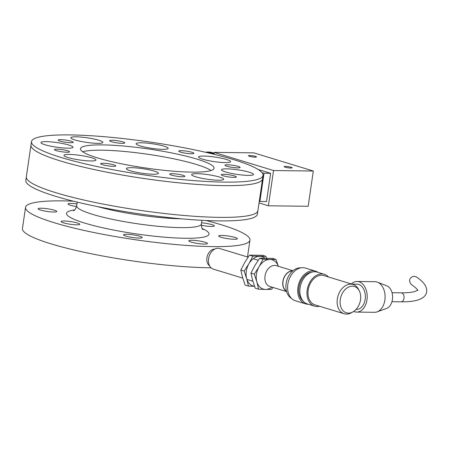 <?xml version="1.0" encoding="UTF-8"?>
<svg xmlns="http://www.w3.org/2000/svg" width="449" height="449" viewBox="0 0 449 449"><rect width="100%" height="100%" fill="white"/><g stroke="black" fill="none" stroke-linecap="round" stroke-linejoin="round"><path stroke-width="0.67" d="M233.867 177.389A7.65 1.089 8.3 0 0 236.376 176.951A7.65 1.089 8.3 0 0 228.968 174.768A7.65 1.089 8.3 0 0 221.239 174.745A7.65 1.089 8.3 0 0 225.651 176.401A7.65 1.089 8.3 0 0 233.867 177.389M113.266 166.349A7.65 1.089 8.3 0 0 115.78 165.911A7.65 1.089 8.3 0 0 108.366 163.728A7.65 1.089 8.3 0 0 100.638 163.7A7.65 1.089 8.3 0 0 105.055 165.355A7.65 1.089 8.3 0 0 113.266 166.349M122.28 143.349A7.65 1.089 8.3 0 0 124.788 142.911A7.65 1.089 8.3 0 0 117.38 140.728A7.65 1.089 8.3 0 0 109.651 140.7A7.65 1.089 8.3 0 0 114.063 142.355A7.65 1.089 8.3 0 0 122.28 143.349M98.808 140.234A16.198 2.312 8.3 0 0 81.297 137.102A16.198 2.312 8.3 0 0 70.847 137.748A16.198 2.312 8.3 0 0 80.191 141.255A16.198 2.312 8.3 0 0 97.585 143.354A16.198 2.312 8.3 0 0 102.905 142.428A16.198 2.312 8.3 0 0 98.808 140.234M57.848 142.698A16.198 2.312 8.3 0 0 40.954 142.569A16.198 2.312 8.3 0 0 50.299 146.071A16.198 2.312 8.3 0 0 67.692 148.176A16.198 2.312 8.3 0 0 73.013 147.244A16.198 2.312 8.3 0 0 57.848 142.698M69.269 154.428A16.198 2.312 8.3 0 0 63.949 155.354A16.198 2.312 8.3 0 0 73.294 158.862A16.198 2.312 8.3 0 0 90.687 160.961A16.198 2.312 8.3 0 0 96.007 160.035A16.198 2.312 8.3 0 0 86.663 156.527A16.198 2.312 8.3 0 0 69.269 154.428M126.377 168.549A16.198 2.312 8.3 0 0 126.36 168.622A16.198 2.312 8.3 0 0 135.705 172.13A16.198 2.312 8.3 0 0 153.098 174.229A16.198 2.312 8.3 0 0 158.418 173.297A16.198 2.312 8.3 0 0 142.99 168.712A16.198 2.312 8.3 0 0 126.377 168.549M195.725 176.794A16.198 2.312 8.3 0 0 218.366 180.206A16.198 2.312 8.3 0 0 223.686 179.274A16.198 2.312 8.3 0 0 207.988 174.65A16.198 2.312 8.3 0 0 191.622 174.599A16.198 2.312 8.3 0 0 195.725 176.794M236.679 174.33A16.198 2.312 8.3 0 0 248.258 175.385A16.198 2.312 8.3 0 0 253.578 174.459A16.198 2.312 8.3 0 0 237.88 169.834A16.198 2.312 8.3 0 0 221.514 169.784A16.198 2.312 8.3 0 0 236.679 174.33M168.151 148.479A16.198 2.312 8.3 0 0 168.173 148.406A16.198 2.312 8.3 0 0 152.475 143.775A16.198 2.312 8.3 0 0 136.109 143.725A16.198 2.312 8.3 0 0 145.454 147.233A16.198 2.312 8.3 0 0 162.852 149.332A16.198 2.312 8.3 0 0 168.151 148.479M225.263 162.6A16.198 2.312 8.3 0 0 230.584 161.668A16.198 2.312 8.3 0 0 214.886 157.043A16.198 2.312 8.3 0 0 198.52 156.993A16.198 2.312 8.3 0 0 207.865 160.501A16.198 2.312 8.3 0 0 225.263 162.6M191.886 172.124A67.502 9.625 8.3 0 0 214.055 168.257A67.502 9.625 8.3 0 0 148.653 148.984A67.502 9.625 8.3 0 0 80.472 148.771A67.502 9.625 8.3 0 0 119.412 163.374A67.502 9.625 8.3 0 0 191.886 172.124M224.612 182.109A116.998 16.686 8.3 0 0 263.041 175.402A116.998 16.686 8.3 0 0 149.674 142.002A116.998 16.686 8.3 0 0 31.492 141.626A116.998 16.686 8.3 0 0 98.982 166.938A116.998 16.686 8.3 0 0 224.612 182.109M237.6 167.864A7.65 1.089 8.3 0 0 240.108 167.426A7.65 1.089 8.3 0 0 232.7 165.243A7.65 1.089 8.3 0 0 224.971 165.215A7.65 1.089 8.3 0 0 229.383 166.871A7.65 1.089 8.3 0 0 237.6 167.864M191.375 153.76A7.65 1.089 8.3 0 0 193.889 153.322A7.65 1.089 8.3 0 0 186.475 151.139A7.65 1.089 8.3 0 0 178.747 151.117A7.65 1.089 8.3 0 0 183.164 152.772A7.65 1.089 8.3 0 0 191.375 153.76M70.779 142.72A7.65 1.089 8.3 0 0 73.294 142.282A7.65 1.089 8.3 0 0 65.88 140.099A7.65 1.089 8.3 0 0 58.151 140.071A7.65 1.089 8.3 0 0 62.563 141.727A7.65 1.089 8.3 0 0 70.779 142.72M67.047 152.25A7.65 1.089 8.3 0 0 69.561 151.807A7.65 1.089 8.3 0 0 62.147 149.624A7.65 1.089 8.3 0 0 54.419 149.601A7.65 1.089 8.3 0 0 58.83 151.257A7.65 1.089 8.3 0 0 67.047 152.25M182.367 176.766A7.65 1.089 8.3 0 0 184.876 176.328A7.65 1.089 8.3 0 0 177.467 174.139A7.65 1.089 8.3 0 0 169.739 174.117A7.65 1.089 8.3 0 0 174.15 175.772A7.65 1.089 8.3 0 0 182.367 176.766M31.492 141.626L30.975 145.15A116.998 16.686 8.3 0 0 98.466 170.468A116.998 16.686 8.3 0 0 224.096 185.633A116.998 16.686 8.3 0 0 262.525 178.927L263.041 175.402M31.02 144.859A117.021 16.692 8.3 0 0 30.959 145.145A117.021 16.692 8.3 0 0 98.46 170.468A117.021 16.692 8.3 0 0 224.107 185.639A117.021 16.692 8.3 0 0 262.542 178.932A117.021 16.692 8.3 0 0 262.57 178.64M30.959 145.145L26.328 176.878A117.021 16.692 8.3 0 0 93.83 202.202A117.021 16.692 8.3 0 0 219.482 217.372A117.021 16.692 8.3 0 0 257.911 210.665L262.542 178.932M26.306 177.17L25.834 180.408A116.998 16.686 8.3 0 0 93.325 205.726A116.998 16.686 8.3 0 0 218.955 220.897A116.998 16.686 8.3 0 0 257.384 214.19L257.855 210.951M76.975 203.902A9.451 1.347 8.3 0 0 68.007 203.953A9.451 1.347 8.3 0 0 76.555 206.557M47.97 208.847A9.451 1.347 8.3 0 0 38.114 208.768A9.451 1.347 8.3 0 0 47.274 211.468A9.451 1.347 8.3 0 0 56.821 211.501A9.451 1.347 8.3 0 0 47.97 208.847M64.213 221.015A9.451 1.347 8.3 0 0 61.109 221.559A9.451 1.347 8.3 0 0 70.269 224.259A9.451 1.347 8.3 0 0 79.815 224.287A9.451 1.347 8.3 0 0 74.36 222.244A9.451 1.347 8.3 0 0 64.213 221.015M123.531 234.782A9.451 1.347 8.3 0 0 123.52 234.827A9.451 1.347 8.3 0 0 132.68 237.527A9.451 1.347 8.3 0 0 142.221 237.555A9.451 1.347 8.3 0 0 133.224 234.878A9.451 1.347 8.3 0 0 123.531 234.782M191.179 242.078A9.451 1.347 8.3 0 0 201.393 243.908A9.451 1.347 8.3 0 0 207.489 243.532A9.451 1.347 8.3 0 0 198.335 240.832A9.451 1.347 8.3 0 0 188.788 240.804A9.451 1.347 8.3 0 0 191.179 242.078M227.525 238.638A9.451 1.347 8.3 0 0 237.381 238.711A9.451 1.347 8.3 0 0 228.227 236.017A9.451 1.347 8.3 0 0 218.68 235.983A9.451 1.347 8.3 0 0 227.525 238.638M201.298 225.275A9.451 1.347 8.3 0 0 211.283 226.464A9.451 1.347 8.3 0 0 214.386 225.926A9.451 1.347 8.3 0 0 201.55 222.799M73.305 201.158A113.401 16.175 8.3 0 0 25.537 207.371A113.401 16.175 8.3 0 0 90.951 231.909A113.401 16.175 8.3 0 0 212.714 246.613A113.401 16.175 8.3 0 0 249.964 240.114A113.401 16.175 8.3 0 0 205.956 220.51M25.537 207.371L22.45 228.524A113.401 16.175 8.3 0 0 87.864 253.068A113.401 16.175 8.3 0 0 209.627 267.767A113.401 16.175 8.3 0 0 211.047 267.784M211.047 170.519A67.502 9.625 8.3 0 0 147.884 154.276A67.502 9.625 8.3 0 0 82.711 151.796M259.039 202.937L268.401 205.788L308.177 206.276L313.318 171.013L253.82 152.862L214.044 152.379L213.78 154.215M249.481 156.297A4.052 0.578 8.3 0 0 253.859 157.077A4.052 0.578 8.3 0 0 256.469 156.914A4.052 0.578 8.3 0 0 252.546 155.758A4.052 0.578 8.3 0 0 248.454 155.747A4.052 0.578 8.3 0 0 249.481 156.297M285.177 167.185A4.052 0.578 8.3 0 0 289.554 167.971A4.052 0.578 8.3 0 0 292.17 167.808A4.052 0.578 8.3 0 0 288.247 166.652A4.052 0.578 8.3 0 0 284.155 166.641A4.052 0.578 8.3 0 0 285.177 167.185M313.318 171.013L273.542 170.53L214.044 152.379M268.401 205.788L273.542 170.53M262.014 172.635L264.018 173.247L259.904 201.455L266.532 201.539L270.652 173.331L258.22 169.537M264.018 173.247L270.652 173.331M259.904 201.455L259.286 201.27M213.438 154.13A12.432 8.98 -73 0 1 213.797 154.074M212.495 153.839A0.634 0.46 -73 0 1 212.573 153.715L213.247 153.637A0.634 0.46 -73 0 1 213.309 153.743A12.432 8.98 107 0 0 212.495 153.839L212.158 153.738M213.847 153.732A12.432 8.98 107 0 0 213.499 153.738L213.264 153.665M212.573 153.715L213.247 153.637L212.573 153.715M207.387 152.256A0.634 0.46 107 0 1 207.455 152.155L208.044 151.975L212.966 153.479M210.104 152.222L209.464 152.11M211.047 152.514L210.429 152.306M213.499 153.738A0.634 0.46 -73 0 1 213.584 153.62L214.246 153.642M208.437 152.099A0.634 0.46 107 0 1 208.471 152.059L213.892 153.418M213.864 153.631L213.584 153.62M206.394 152.464A0.634 0.46 107 0 1 206.439 152.391L207.045 152.155L212.001 153.665M209.616 265.892A9.002 6.505 -73 0 1 207.331 256.02A9.002 6.505 -73 0 1 214.74 249.1M242.757 278.116L213.376 269.153A10.798 7.807 -73 0 1 209.06 256.547A10.798 7.807 -73 0 1 219.679 248.493L248.106 257.165M286.569 291.581L269.871 286.484A10.888 7.869 -73 0 1 265.522 273.772A10.888 7.869 -73 0 1 276.23 265.651L292.928 270.747M286.524 291.407A10.888 7.869 -73 0 1 283.37 279.216A10.888 7.869 -73 0 1 292.787 270.859M286.456 291.16A10.709 7.74 -73 0 1 283.499 279.256A10.709 7.74 -73 0 1 292.596 271.028M264.787 258.169A15.3 11.057 107 0 0 259.769 256.362A15.3 11.057 107 0 0 248.914 263.737A15.3 11.057 107 0 0 246.726 278.722A15.3 11.057 107 0 0 254.549 286.282M266.97 259.387L265.853 256.317L252.843 256.154L248.914 263.737L244.149 271.061L246.726 278.722L248.471 286.125L254.566 286.322M248.471 286.125L245.143 285.109L242.561 277.454L240.821 270.045L244.75 262.469L249.515 255.144L262.53 255.301L265.853 256.317M249.515 255.144L252.843 256.154M240.821 270.045L244.149 271.061M259.028 266.824A15.3 11.057 107 0 0 256.845 281.809A15.3 11.057 107 0 0 265.511 289.42L258.585 289.212L256.845 281.809L254.263 274.148L259.028 266.824L262.957 259.241L269.883 259.449A15.3 11.057 107 0 0 259.028 266.824M271.948 287.119A15.3 11.057 -73 0 1 265.511 289.42L271.594 289.369L272.953 287.422M278.301 266.285A15.3 11.057 107 0 0 269.883 259.449L275.967 259.399L278.217 265.937M258.585 289.212L255.257 288.196L252.68 280.535L250.935 273.132L254.864 265.555L259.629 258.226L272.644 258.388L275.967 259.399M262.957 259.241L259.629 258.226M254.263 274.148L250.935 273.132M352.936 311.892L351.438 312.734A15.3 11.057 -73 0 1 346.426 314.104A15.3 11.057 -73 0 1 344.147 313.756A15.3 11.057 -73 0 1 337.631 297.429A15.3 11.057 -73 0 1 350.798 284.138A15.3 11.057 -73 0 1 353.077 284.486A15.3 11.057 -73 0 1 358.555 289.403L359.329 290.935A13.739 9.929 107 0 0 352.358 286.209A13.739 9.929 107 0 0 340.089 302.486A13.739 9.929 107 0 0 352.936 311.892A13.739 9.929 107 0 0 359.329 290.935M353.077 284.486L323.925 275.591A15.3 11.057 107 0 0 308.884 287.001A15.3 11.057 107 0 0 314.996 304.86L344.147 313.756M328.46 276.977A16.652 12.033 107 0 0 324.318 274.3A16.652 12.033 107 0 0 307.947 286.715A16.652 12.033 107 0 0 314.597 306.151A16.652 12.033 107 0 0 317.078 306.532A16.652 12.033 107 0 0 319.531 306.246M324.318 274.3L317.179 272.122A16.652 12.033 107 0 0 300.808 284.537A16.652 12.033 107 0 0 307.458 303.973L314.597 306.151M311.937 272.111A15.749 11.382 107 0 0 299.646 284.183A15.749 11.382 107 0 0 303.109 301.06M318.088 272.403A17.101 12.359 107 0 0 315.524 271.151A17.101 12.359 107 0 0 298.714 283.897A17.101 12.359 107 0 0 305.545 303.861A17.101 12.359 107 0 0 308.093 304.254A17.101 12.359 107 0 0 308.368 304.254M315.524 271.151L305.41 268.064A17.101 12.359 107 0 0 288.6 280.81A17.101 12.359 107 0 0 295.431 300.774L305.545 303.861M300.886 267.851A16.198 11.708 107 0 0 286.844 280.277A16.198 11.708 107 0 0 291.558 298.428M351.876 284.122L357.011 284.183A12.6 8.52 90.7 0 1 365.183 299.326A12.6 8.52 90.7 0 1 356.702 309.383L356.068 309.372M351.309 283.948A15.3 10.349 90.7 0 1 357.039 281.484A15.3 10.349 90.7 0 1 367.203 296.907A15.3 10.349 90.7 0 1 356.669 312.083A15.3 10.349 90.7 0 1 354.671 311.769A15.3 10.349 90.7 0 1 353.722 311.41M356.669 312.083L374.567 312.296A15.3 10.349 -89.3 0 0 377.121 311.859A15.3 10.349 -89.3 0 0 385.102 297.126A15.3 10.349 -89.3 0 0 377.48 282.202A15.3 10.349 -89.3 0 0 374.943 281.703L357.039 281.484M377.48 282.202L386.78 285.822A11.685 7.902 90.7 0 1 392.6 297.216A11.685 7.902 90.7 0 1 386.505 308.469L377.121 311.859M417.795 290.559C417.884 289.734 415.763 287.719 411.419 284.526L410.566 283.774C408.652 279.895 409.791 277.381 413.984 276.242L416.195 276.898C424.069 281.933 427.521 287.13 426.55 292.484C425.759 295.869 422.868 298.377 417.884 300.011C413.518 301.324 407.883 301.924 400.991 301.818L391.932 301.711M97.394 206.562A63 8.986 8.3 0 0 181.329 218.809M73.524 210.772C73.557 210.227 74.798 211.625 76.695 205.833A63 8.986 8.3 0 0 113.036 219.466A63 8.986 8.3 0 0 180.683 227.632A63 8.986 8.3 0 0 201.377 224.023L201.915 220.307M74.691 209.902A72.003 10.271 8.3 0 0 93.948 225.667A72.003 10.271 8.3 0 0 185.347 238.262A72.003 10.271 8.3 0 0 202.134 228.49M205.838 152.334A12.432 8.98 -73 0 1 207.78 152.003M417.912 290.088L414.803 291.541C411.722 292.434 407.153 292.86 401.103 292.821A4.501 3.042 90.7 0 1 401.687 292.911A4.501 3.042 90.7 0 1 404.072 297.794A4.501 3.042 90.7 0 1 400.991 301.818M76.695 205.833L77.234 202.117M201.377 224.023C201.534 230.107 203.122 229.13 203.004 229.663L203.004 229.663M247.5 256.98L249.964 240.114M208.594 152.003L205.563 152.273M209.98 152.031L213.92 153.232M210.901 152.262L213.926 153.188M258.22 260.252L253.242 258.736M252.871 281.203L246.939 279.396M401.103 292.821L392.044 292.709"/></g></svg>
